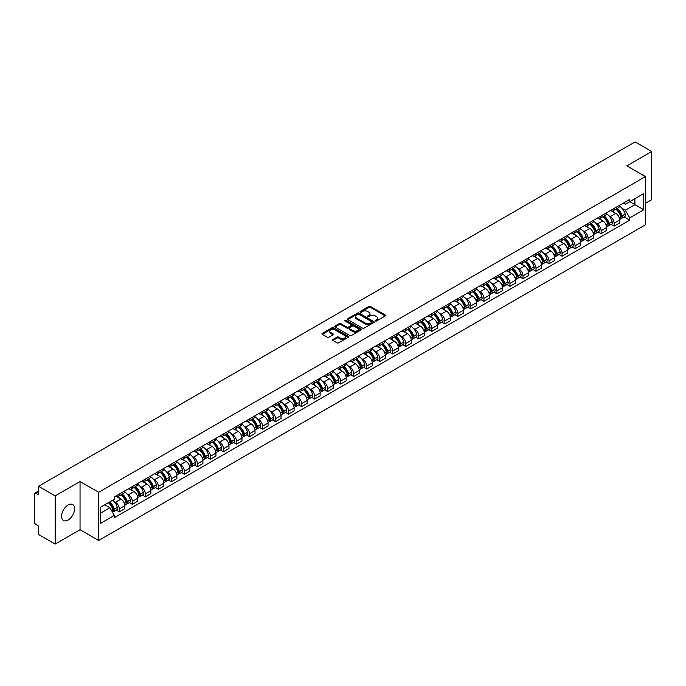 <?xml version="1.0" encoding="UTF-8"?>
<svg xmlns="http://www.w3.org/2000/svg" width="686" height="686" viewBox="0 0 686 686"><rect width="100%" height="100%" fill="white"/><g stroke="black" fill="none" stroke-linecap="round" stroke-linejoin="round"><path stroke-width="1.03" d="M375.413 320.962A0.815 0.472 0 0 0 376.563 320.962L385.266 315.937A1.158 0.669 0 0 0 385.609 315.466A1.158 0.669 0 0 0 385.266 314.994L370.517 306.479A1.158 0.669 0 0 0 368.879 306.479L360.176 311.504A0.815 0.472 0 0 0 361.316 312.164L362.448 311.513A3.704 2.144 0 0 1 367.687 311.513L368.922 312.224A3.704 2.144 0 0 1 370.003 313.742A3.704 2.144 0 0 1 368.922 315.251L367.79 315.903A0.815 0.472 0 0 0 368.939 316.563L370.063 315.912A3.704 2.144 0 0 1 375.311 315.912L376.537 316.623A3.704 2.144 0 0 1 377.626 318.141A3.704 2.144 0 0 1 376.537 319.65L375.413 320.302A0.815 0.472 0 0 0 375.413 320.962L375.413 320.302M68.111 520.048A9.21 5.317 120 0 0 74.122 511.928A9.21 5.317 120 0 0 72.716 504.553A9.21 5.317 120 0 0 68.111 505.007A9.21 5.317 120 0 0 62.092 513.119A9.21 5.317 120 0 0 63.506 520.503A9.21 5.317 120 0 0 68.111 520.048M644.343 175.976A9.21 5.317 120 0 0 643.365 175.093A9.21 5.317 120 0 0 642.105 174.681M332.907 339.493A1.158 0.669 0 0 0 332.564 339.973A1.158 0.669 0 0 0 332.907 340.445L337.049 342.829A1.158 0.669 0 0 0 338.687 342.829L348.351 337.246A1.158 0.669 0 0 0 348.694 336.775A1.158 0.669 0 0 0 348.351 336.303L333.602 327.788A1.158 0.669 0 0 0 331.964 327.788L322.3 333.37A1.158 0.669 0 0 0 321.957 333.842A1.158 0.669 0 0 0 322.3 334.314L327.291 337.203A1.158 0.669 0 0 0 328.937 337.203L333.07 334.811A1.158 0.669 0 0 0 333.413 334.339A1.158 0.669 0 0 0 333.07 333.868L330.592 332.436A3.096 1.792 0 0 1 329.683 331.166A3.096 1.792 0 0 1 331.595 329.52A3.096 1.792 0 0 1 334.974 329.906L344.689 335.514A3.096 1.792 0 0 1 345.59 336.775A3.096 1.792 0 0 1 343.677 338.43A3.096 1.792 0 0 1 340.299 338.044L338.687 337.109A1.158 0.669 0 0 0 337.049 337.109L332.907 339.493L332.907 340.445M98.664 492.282L80.048 481.538L55.172 495.901L38.553 486.305L635.09 141.908L651.7 151.495L626.824 165.858L645.44 176.602L98.664 492.282L98.664 540.482L645.44 224.802L645.44 176.602M362.525 328.122A1.158 0.669 0 0 0 364.163 328.122L373.836 322.54A1.158 0.669 0 0 0 374.179 322.068A1.158 0.669 0 0 0 373.836 321.588L359.087 313.073A1.158 0.669 0 0 0 357.449 313.073L347.776 318.656A1.158 0.669 0 0 0 347.442 319.127A1.158 0.669 0 0 0 347.776 319.607L362.525 328.122M345.272 321.142A0.815 0.472 0 0 1 346.096 321.254L346.096 320.293L361.093 328.946A1.158 0.669 0 0 1 361.436 329.417A1.158 0.669 0 0 1 361.093 329.897L351.429 335.48A1.158 0.669 0 0 1 349.783 335.48L335.034 326.956L335.034 326.013A1.158 0.669 0 0 0 334.699 326.485A1.158 0.669 0 0 0 335.034 326.956M335.034 326.013L339.176 323.629A1.158 0.669 0 0 1 340.813 323.629L346.799 327.076A1.158 0.669 0 0 0 348.437 327.076L351.181 325.49A1.158 0.669 0 0 0 351.515 325.018A1.158 0.669 0 0 0 351.181 324.547L344.955 320.954A0.815 0.472 0 0 1 346.096 320.293M55.172 495.901L55.172 544.092L38.553 534.505L38.553 525.973L35.972 524.481A2.358 1.363 -120 0 1 34.3 521.592L34.3 494.306A2.358 1.363 -120 0 1 34.789 493.225L38.553 491.056M645.44 203.305L651.7 199.695L651.7 151.495M55.172 544.092L80.048 529.729L98.664 540.482M38.553 486.305L38.553 494.838L35.972 493.345A2.358 1.363 -120 0 0 34.789 493.225M614.133 208.415A5.428 3.138 60 0 1 613.01 210.851L618.523 207.669A5.428 3.138 -120 0 0 619.647 205.234M608.902 215.756L610.291 216.562A5.428 3.138 60 0 1 614.133 223.207L619.647 220.026A5.428 3.138 -120 0 0 615.805 213.38L611.861 211.099M619.647 220.026L619.647 222.967L614.133 226.148L611.149 224.425M613.01 210.851A5.428 3.138 60 0 1 610.334 210.611M614.133 223.207L614.133 226.148M601.116 215.936A5.428 3.138 60 0 1 599.984 218.371L605.498 215.19A5.428 3.138 -120 0 0 606.621 212.754M598.123 231.945L601.116 233.669L606.621 230.487L606.621 227.546A5.428 3.138 -120 0 0 602.78 220.901L598.835 218.62M599.984 218.371A5.428 3.138 60 0 1 597.317 218.122M595.885 223.276L597.274 224.082A5.428 3.138 60 0 1 601.116 230.728L601.116 233.669M588.091 223.447A5.428 3.138 60 0 1 586.967 225.891L592.472 222.71A5.428 3.138 -120 0 0 593.596 220.275M585.107 239.465L588.091 241.189L593.596 238.008L593.596 235.066A5.428 3.138 -120 0 0 589.763 228.412L585.818 226.14M586.967 225.891A5.428 3.138 60 0 1 584.292 225.643M582.86 230.796L584.249 231.594A5.428 3.138 60 0 1 588.091 238.248L588.091 241.189M575.065 230.968A5.428 3.138 60 0 1 573.942 233.411L579.456 230.23A5.428 3.138 -120 0 0 580.579 227.786M572.081 246.977L575.065 248.709L580.579 245.528L580.579 242.587A5.428 3.138 -120 0 0 576.737 235.933L572.793 233.66M573.942 233.411A5.428 3.138 60 0 1 571.267 233.163M569.834 238.316L571.224 239.114A5.428 3.138 60 0 1 575.065 245.768L575.065 248.709M562.048 238.488A5.428 3.138 60 0 1 560.916 240.923L566.43 237.742A5.428 3.138 -120 0 0 567.554 235.307M559.056 254.497L562.048 256.221L567.554 253.04L567.554 250.107A5.428 3.138 -120 0 0 563.712 243.453L559.767 241.172M560.916 240.923A5.428 3.138 60 0 1 558.25 240.683M556.818 245.828L558.207 246.634A5.428 3.138 60 0 1 562.048 253.288L562.048 256.221M549.023 246.008A5.428 3.138 60 0 1 547.9 248.443L553.405 245.262A5.428 3.138 -120 0 0 554.528 242.827M546.039 262.018L549.023 263.741L554.528 260.56L554.528 257.619A5.428 3.138 -120 0 0 550.695 250.973L546.751 248.692M547.9 248.443A5.428 3.138 60 0 1 545.224 248.203M543.792 253.348L545.181 254.154A5.428 3.138 60 0 1 549.023 260.8L549.023 263.741M535.998 253.528A5.428 3.138 60 0 1 534.874 255.964L540.388 252.782A5.428 3.138 -120 0 0 541.511 250.347M533.013 269.538L535.998 271.262L541.511 268.08L541.511 265.139A5.428 3.138 -120 0 0 537.67 258.493L533.725 256.212M534.874 255.964A5.428 3.138 60 0 1 532.199 255.715M530.767 260.869L532.156 261.675A5.428 3.138 60 0 1 535.998 268.32L535.998 271.262M522.981 261.04A5.428 3.138 60 0 1 521.849 263.484L527.363 260.303A5.428 3.138 -120 0 0 528.486 257.859M519.988 277.058L522.981 278.782L528.486 275.601L528.486 272.659A5.428 3.138 -120 0 0 524.644 266.005L520.7 263.733M521.849 263.484A5.428 3.138 60 0 1 519.182 263.235M517.75 268.389L519.139 269.186A5.428 3.138 60 0 1 522.981 275.841L522.981 278.782M509.955 268.56A5.428 3.138 60 0 1 508.832 271.004L514.337 267.823A5.428 3.138 -120 0 0 515.46 265.379M506.971 284.57L509.955 286.302L515.46 283.121L515.46 280.18A5.428 3.138 -120 0 0 511.627 273.525L507.683 271.253M508.832 271.004A5.428 3.138 60 0 1 506.157 270.756M504.725 275.909L506.114 276.707A5.428 3.138 60 0 1 509.955 283.361L509.955 286.302M496.93 276.081A5.428 3.138 60 0 1 495.807 278.516L501.32 275.335A5.428 3.138 -120 0 0 502.444 272.899M493.946 292.09L496.93 293.814L502.444 290.632L502.444 287.7A5.428 3.138 -120 0 0 498.602 281.046L494.657 278.765M495.807 278.516A5.428 3.138 60 0 1 493.131 278.276M491.708 283.421L493.097 284.227A5.428 3.138 60 0 1 496.93 290.881L496.93 293.814M483.913 283.601A5.428 3.138 60 0 1 482.79 286.036L488.295 282.855A5.428 3.138 -120 0 0 489.418 280.42M480.92 299.611L483.913 301.334L489.418 298.153L489.418 295.212A5.428 3.138 -120 0 0 485.577 288.566L481.632 286.285M482.79 286.036A5.428 3.138 60 0 1 480.114 285.796M478.682 290.941L480.071 291.747A5.428 3.138 60 0 1 483.913 298.393L483.913 301.334M470.888 291.121A5.428 3.138 60 0 1 469.764 293.557L475.269 290.375A5.428 3.138 -120 0 0 476.393 287.94M467.903 307.131L470.888 308.854L476.401 305.673L476.401 302.732A5.428 3.138 -120 0 0 472.56 296.086L468.615 293.805M469.764 293.557A5.428 3.138 60 0 1 467.089 293.308M465.657 298.461L467.046 299.259A5.428 3.138 60 0 1 470.888 305.913L470.888 308.854M457.862 298.633A5.428 3.138 60 0 1 456.739 301.077L462.253 297.895A5.428 3.138 -120 0 0 463.376 295.452M454.878 314.651L457.862 316.375L463.376 313.193L463.376 310.252A5.428 3.138 -120 0 0 459.534 303.598L455.59 301.325M456.739 301.077A5.428 3.138 60 0 1 454.063 300.828M452.64 305.982L454.029 306.779A5.428 3.138 60 0 1 457.862 313.433L457.862 316.375M444.845 306.153A5.428 3.138 60 0 1 443.722 308.589L449.227 305.407A5.428 3.138 -120 0 0 450.35 302.972M441.853 322.163L444.845 323.895L450.35 320.714L450.35 317.772A5.428 3.138 -120 0 0 446.509 311.118L442.573 308.846M443.722 308.589A5.428 3.138 60 0 1 441.047 308.348M439.615 313.493L441.004 314.299A5.428 3.138 60 0 1 444.845 320.954L444.845 323.895M431.82 313.674A5.428 3.138 60 0 1 430.697 316.109L436.202 312.927A5.428 3.138 -120 0 0 437.334 310.492M428.836 329.683L431.82 331.407L437.334 328.225L437.334 325.284A5.428 3.138 -120 0 0 433.492 318.638L429.547 316.357M430.697 316.109A5.428 3.138 60 0 1 428.021 315.869M426.589 321.014L427.978 321.82A5.428 3.138 60 0 1 431.82 328.465L431.82 331.407M418.794 321.194A5.428 3.138 60 0 1 417.671 323.629L423.185 320.448A5.428 3.138 -120 0 0 424.308 318.012M415.81 337.203L418.794 338.927L424.308 335.746L424.308 332.804A5.428 3.138 -120 0 0 420.467 326.159L416.522 323.878M417.671 323.629A5.428 3.138 60 0 1 414.996 323.38M413.572 328.534L414.961 329.34A5.428 3.138 60 0 1 418.794 335.986L418.794 338.927M405.778 328.714A5.428 3.138 60 0 1 404.654 331.149L410.159 327.968A5.428 3.138 -120 0 0 411.283 325.533M402.785 344.724L405.778 346.447L411.283 343.266L411.283 340.325A5.428 3.138 -120 0 0 407.441 333.67L403.505 331.398M404.654 331.149A5.428 3.138 60 0 1 401.979 330.901M400.547 336.054L401.936 336.852A5.428 3.138 60 0 1 405.778 343.506L405.778 346.447M392.752 336.226A5.428 3.138 60 0 1 391.629 338.67L397.134 335.488A5.428 3.138 -120 0 0 398.266 333.044M389.768 352.244L392.752 353.967L398.266 350.786L398.266 347.845A5.428 3.138 -120 0 0 394.424 341.191L390.48 338.918M391.629 338.67A5.428 3.138 60 0 1 388.953 338.421M387.521 343.575L388.911 344.372A5.428 3.138 60 0 1 392.752 351.026L392.752 353.967M379.727 343.746A5.428 3.138 60 0 1 378.603 346.181L384.117 343A5.428 3.138 -120 0 0 385.24 340.565M376.743 359.756L379.727 361.479L385.24 358.306L385.24 355.365A5.428 3.138 -120 0 0 381.399 348.711L377.454 346.439M378.603 346.181A5.428 3.138 60 0 1 375.928 345.941M374.505 351.086L375.894 351.892A5.428 3.138 60 0 1 379.727 358.546L379.727 361.479M366.71 351.266A5.428 3.138 60 0 1 365.587 353.702L371.092 350.52A5.428 3.138 -120 0 0 372.215 348.085M363.717 367.276L366.71 368.999L372.215 365.818L372.215 362.877A5.428 3.138 -120 0 0 368.373 356.231L364.438 353.95M365.587 353.702A5.428 3.138 60 0 1 362.911 353.462M361.479 358.606L362.868 359.413A5.428 3.138 60 0 1 366.71 366.058L366.71 368.999M353.684 358.787A5.428 3.138 60 0 1 352.561 361.222L358.066 358.041A5.428 3.138 -120 0 0 359.198 355.605M350.7 374.796L353.684 376.52L359.198 373.338L359.198 370.397A5.428 3.138 -120 0 0 355.357 363.752L351.412 361.471M352.561 361.222A5.428 3.138 60 0 1 349.886 360.973M348.454 366.127L349.843 366.933A5.428 3.138 60 0 1 353.684 373.578L353.684 376.52M340.659 366.298A5.428 3.138 60 0 1 339.536 368.742L345.049 365.561A5.428 3.138 -120 0 0 346.173 363.126M337.675 382.316L340.659 384.04L346.173 380.859L346.173 377.917A5.428 3.138 -120 0 0 342.331 371.263L338.387 368.991M339.536 368.742A5.428 3.138 60 0 1 336.86 368.493M335.437 373.647L336.826 374.445A5.428 3.138 60 0 1 340.659 381.099L340.659 384.04M327.642 373.819A5.428 3.138 60 0 1 326.519 376.262L332.024 373.081A5.428 3.138 -120 0 0 333.147 370.637M324.65 389.828L327.642 391.56L333.147 388.379L333.147 385.438A5.428 3.138 -120 0 0 329.306 378.783L325.37 376.511M326.519 376.262A5.428 3.138 60 0 1 323.843 376.014M322.411 381.167L323.801 381.965A5.428 3.138 60 0 1 327.642 388.619L327.642 391.56M314.617 381.339A5.428 3.138 60 0 1 313.493 383.774L318.999 380.593A5.428 3.138 -120 0 0 320.13 378.158M311.633 397.348L314.617 399.072L320.13 395.891L320.13 392.958A5.428 3.138 -120 0 0 316.289 386.304L312.344 384.023M313.493 383.774A5.428 3.138 60 0 1 310.818 383.534M309.386 388.679L310.775 389.485A5.428 3.138 60 0 1 314.617 396.139L314.617 399.072M301.591 388.859A5.428 3.138 60 0 1 300.468 391.294L305.982 388.113A5.428 3.138 -120 0 0 307.105 385.678M298.607 404.869L301.591 406.592L307.105 403.411L307.105 400.47A5.428 3.138 -120 0 0 303.263 393.824L299.319 391.543M300.468 391.294A5.428 3.138 60 0 1 297.801 391.054M296.369 396.199L297.758 397.005A5.428 3.138 60 0 1 301.591 403.651L301.591 406.592M288.574 396.379A5.428 3.138 60 0 1 287.451 398.815L292.956 395.633A5.428 3.138 -120 0 0 294.08 393.198M285.582 412.389L288.574 414.112L294.08 410.931L294.08 407.99A5.428 3.138 -120 0 0 290.238 401.344L286.302 399.063M287.451 398.815A5.428 3.138 60 0 1 284.776 398.566M283.344 403.72L284.733 404.526A5.428 3.138 60 0 1 288.574 411.171L288.574 414.112M275.549 403.891A5.428 3.138 60 0 1 274.426 406.335L279.931 403.154A5.428 3.138 -120 0 0 281.063 400.71M272.565 419.909L275.549 421.633L281.063 418.451L281.063 415.51A5.428 3.138 -120 0 0 277.221 408.856L273.277 406.584M274.426 406.335A5.428 3.138 60 0 1 271.75 406.086M270.318 411.24L271.707 412.037A5.428 3.138 60 0 1 275.549 418.692L275.549 421.633M262.524 411.411A5.428 3.138 60 0 1 261.4 413.855L266.914 410.674A5.428 3.138 -120 0 0 268.037 408.23M259.54 427.421L262.524 429.153L268.037 425.972L268.037 423.03A5.428 3.138 -120 0 0 264.196 416.376L260.251 414.104M261.4 413.855A5.428 3.138 60 0 1 258.733 413.607M257.301 418.76L258.691 419.558A5.428 3.138 60 0 1 262.524 426.212L262.524 429.153M249.507 418.932A5.428 3.138 60 0 1 248.383 421.367L253.889 418.186A5.428 3.138 -120 0 0 255.012 415.75M246.514 434.941L249.507 436.665L255.012 433.483L255.012 430.551A5.428 3.138 -120 0 0 251.179 423.897L247.234 421.616M248.383 421.367A5.428 3.138 60 0 1 245.708 421.127M244.276 426.272L245.665 427.078A5.428 3.138 60 0 1 249.507 433.732L249.507 436.665M236.481 426.452A5.428 3.138 60 0 1 235.358 428.887L240.863 425.706A5.428 3.138 -120 0 0 241.995 423.271M233.497 442.461L236.481 444.185L241.995 441.004L241.995 438.062A5.428 3.138 -120 0 0 238.153 431.417L234.209 429.136M235.358 428.887A5.428 3.138 60 0 1 232.683 428.647M231.251 433.792L232.64 434.598A5.428 3.138 60 0 1 236.481 441.244L236.481 444.185M223.456 433.972A5.428 3.138 60 0 1 222.333 436.407L227.846 433.226A5.428 3.138 -120 0 0 228.97 430.791M220.472 449.982L223.456 451.705L228.97 448.524L228.97 445.583A5.428 3.138 -120 0 0 225.128 438.937L221.184 436.656M222.333 436.407A5.428 3.138 60 0 1 219.666 436.159M218.234 441.312L219.623 442.11A5.428 3.138 60 0 1 223.456 448.764L223.456 451.705M210.439 441.484A5.428 3.138 60 0 1 209.316 443.928L214.821 440.746A5.428 3.138 -120 0 0 215.944 438.303M207.446 457.502L210.439 459.226L215.944 456.044L215.944 453.103A5.428 3.138 -120 0 0 212.111 446.449L208.167 444.176M209.316 443.928A5.428 3.138 60 0 1 206.64 443.679M205.208 448.833L206.597 449.63A5.428 3.138 60 0 1 210.439 456.284L210.439 459.226M197.414 449.004A5.428 3.138 60 0 1 196.29 451.439L201.804 448.267A5.428 3.138 -120 0 0 202.927 445.823M194.43 465.014L197.414 466.746L202.927 463.565L202.927 460.623A5.428 3.138 -120 0 0 199.086 453.969L195.141 451.697M196.29 451.439A5.428 3.138 60 0 1 193.615 451.199M192.183 456.353L193.572 457.15A5.428 3.138 60 0 1 197.414 463.805L197.414 466.746M184.388 456.524A5.428 3.138 60 0 1 183.265 458.96L188.779 455.778A5.428 3.138 -120 0 0 189.902 453.343M181.404 472.534L184.397 474.258L189.902 471.076L189.902 468.144A5.428 3.138 -120 0 0 186.06 461.489L182.116 459.208M183.265 458.96A5.428 3.138 60 0 1 180.598 458.72M179.166 463.865L180.555 464.671A5.428 3.138 60 0 1 184.397 471.316L184.397 474.258M171.371 464.045A5.428 3.138 60 0 1 170.248 466.48L175.753 463.299A5.428 3.138 -120 0 0 176.877 460.863M168.379 480.054L171.371 481.778L176.877 478.596L176.877 475.655A5.428 3.138 -120 0 0 173.044 469.01L169.099 466.729M170.248 466.48A5.428 3.138 60 0 1 167.573 466.231M166.141 471.385L167.53 472.191A5.428 3.138 60 0 1 171.371 478.837L171.371 481.778M158.346 471.565A5.428 3.138 60 0 1 157.223 474L162.736 470.819A5.428 3.138 -120 0 0 163.86 468.384M155.362 487.575L158.346 489.298L163.86 486.117L163.86 483.176A5.428 3.138 -120 0 0 160.018 476.521L156.074 474.249M157.223 474A5.428 3.138 60 0 1 154.547 473.752M153.115 478.905L154.504 479.703A5.428 3.138 60 0 1 158.346 486.357L158.346 489.298M145.329 479.077A5.428 3.138 60 0 1 144.197 481.521L149.711 478.339A5.428 3.138 -120 0 0 150.834 475.895M142.336 495.095L145.329 496.818L150.834 493.637L150.834 490.696A5.428 3.138 -120 0 0 146.993 484.042L143.048 481.769M144.197 481.521A5.428 3.138 60 0 1 141.53 481.272M140.098 486.425L141.488 487.223A5.428 3.138 60 0 1 145.329 493.877L145.329 496.818M132.304 486.597A5.428 3.138 60 0 1 131.18 489.032L136.686 485.851A5.428 3.138 -120 0 0 137.809 483.416M129.311 502.606L132.304 504.33L137.809 501.157L137.809 498.216A5.428 3.138 -120 0 0 133.976 491.562L130.031 489.29M131.18 489.032A5.428 3.138 60 0 1 128.505 488.792M127.073 493.937L128.462 494.743A5.428 3.138 60 0 1 132.304 501.397L132.304 504.33M119.278 494.117A5.428 3.138 60 0 1 118.155 496.553L123.669 493.371A5.428 3.138 -120 0 0 124.792 490.936M116.294 510.127L119.278 511.85L124.792 508.669L124.792 505.728A5.428 3.138 -120 0 0 120.95 499.082L117.006 496.801M118.155 496.553A5.428 3.138 60 0 1 115.48 496.312M114.047 501.457L115.437 502.263A5.428 3.138 60 0 1 119.278 508.909L119.278 511.85M623.36 203.09L625.323 204.222L643.768 193.572L634.919 198.683L634.919 204.66L625.323 210.199L621.928 208.235M100.328 513.3L109.931 507.76L114.356 515.418L100.328 523.512L100.328 507.323L114.356 499.228L114.356 496.956L629.748 199.403L629.748 201.667L643.768 209.762L629.748 217.865L625.323 210.199M643.768 193.572L643.768 209.762M114.356 515.418L114.356 517.681L629.748 220.129L629.748 217.865M80.048 481.538L80.048 529.729M109.931 507.76L104.752 504.767M624.166 216.905L629.748 220.129M375.739 321.082L376.537 320.619A3.704 2.144 0 0 0 377.626 319.101L377.626 318.141M370.003 313.742L370.003 314.702A3.704 2.144 0 0 1 368.922 316.212L368.116 316.683M385.249 315.946L370.517 307.439A1.158 0.669 0 0 0 368.879 307.439L360.493 312.276M373.836 321.588L373.836 322.54L359.087 314.042A1.158 0.669 0 0 0 357.449 314.042L347.793 319.616M371.786 322.394A0.815 0.472 0 0 0 371.786 321.734L358.838 314.257A0.815 0.472 0 0 0 357.698 314.257L356.506 314.943A3.704 2.144 0 0 0 355.417 316.46A3.704 2.144 0 0 0 356.506 317.97L365.355 323.08A3.704 2.144 0 0 0 370.603 323.08L371.786 322.394L371.786 323.363A0.815 0.472 0 0 0 372.026 323.029L372.026 322.068M355.417 316.46L355.417 317.421A3.704 2.144 0 0 0 356.506 318.939L356.506 317.97M371.786 323.363L370.603 324.049A3.704 2.144 0 0 1 365.355 324.049L356.506 318.939M335.051 326.973L339.176 324.589L339.176 323.629M351.515 325.018L351.515 325.987A1.158 0.669 0 0 1 351.181 326.459L348.437 328.045A1.158 0.669 0 0 1 346.799 328.045L340.813 324.589A1.158 0.669 0 0 0 339.176 324.589M346.096 321.254L361.076 329.906M352.998 330.661A3.096 1.792 0 0 0 356.377 331.046A3.096 1.792 0 0 0 358.298 329.4A3.096 1.792 0 0 0 357.389 328.131L353.967 326.159A1.158 0.669 0 0 0 352.33 326.159L349.586 327.745A1.158 0.669 0 0 0 349.243 328.217A1.158 0.669 0 0 0 349.586 328.688L352.998 330.661L352.998 331.63A3.096 1.792 0 0 0 356.377 332.015A3.096 1.792 0 0 0 358.298 330.36L358.298 329.4M349.243 328.217L349.243 329.177A1.158 0.669 0 0 0 349.586 329.649L349.586 328.688M352.998 331.63L349.586 329.649M345.59 336.775L345.59 337.744A3.096 1.792 0 0 1 343.677 339.39A3.096 1.792 0 0 1 340.299 339.004L338.687 338.069A1.158 0.669 0 0 0 337.049 338.069L332.924 340.453M329.683 331.166L329.683 332.135A3.096 1.792 0 0 0 330.592 333.396L330.592 332.436M333.07 333.868L333.07 334.811L330.592 333.396M348.334 337.255L333.602 328.748A1.158 0.669 0 0 0 331.964 328.748L322.309 334.322M616.182 209.016A7.435 4.296 60 0 1 616.225 209.041A7.435 4.296 60 0 1 621.113 215.713L621.156 215.867A1.449 0.832 60 0 1 620.933 217.008A1.449 0.832 60 0 1 620.899 217.025M615.857 209.204A8.969 5.179 60 0 1 620.787 216.613L620.83 216.767A2.984 1.724 60 0 1 620.367 219.108L619.621 219.537M620.873 218.448A2.984 1.724 -120 0 0 621.696 218.337A2.984 1.724 -120 0 0 622.168 215.996L622.125 215.841A8.969 5.179 -120 0 0 617.194 208.433M619.535 206.186A8.969 5.179 60 0 1 625.169 214.083L625.22 214.238A2.984 1.724 60 0 1 624.749 216.579L621.696 218.337M612.795 210.954A8.969 5.179 60 0 1 614.673 212.729M619.038 212.737L620.178 213.397M603.165 216.536A7.435 4.296 60 0 1 603.2 216.562A7.435 4.296 60 0 1 608.096 223.233L608.139 223.387A1.449 0.832 60 0 1 607.907 224.519A1.449 0.832 60 0 1 607.873 224.536M602.84 216.725A8.969 5.179 60 0 1 607.77 224.125L607.813 224.279A2.984 1.724 60 0 1 607.342 226.62L606.596 227.049M607.847 225.968A2.984 1.724 -120 0 0 608.679 225.848A2.984 1.724 -120 0 0 609.151 223.516L609.099 223.362A8.969 5.179 -120 0 0 604.169 215.953M606.51 213.706A8.969 5.179 60 0 1 612.152 221.595L612.195 221.75A2.984 1.724 60 0 1 611.723 224.09L608.679 225.848M599.778 218.474A8.969 5.179 60 0 1 601.648 220.24M606.012 220.257L607.153 220.918M590.14 224.056A7.435 4.296 60 0 1 590.174 224.082A7.435 4.296 60 0 1 595.071 230.753L595.114 230.908A1.449 0.832 60 0 1 594.882 232.04A1.449 0.832 60 0 1 594.856 232.057M589.814 224.245A8.969 5.179 60 0 1 594.745 231.645L594.788 231.799A2.984 1.724 60 0 1 594.316 234.14L593.579 234.569M594.831 233.48A2.984 1.724 -120 0 0 595.654 233.369A2.984 1.724 -120 0 0 596.125 231.028L596.083 230.873A8.969 5.179 -120 0 0 591.152 223.473M593.484 221.226A8.969 5.179 60 0 1 599.127 229.115L599.17 229.27A2.984 1.724 60 0 1 598.698 231.611L595.654 233.369M586.753 225.994A8.969 5.179 60 0 1 588.631 227.761M592.987 227.778L594.136 228.438M577.115 231.576A7.435 4.296 60 0 1 577.158 231.594A7.435 4.296 60 0 1 582.045 238.274L582.088 238.428A1.449 0.832 60 0 1 581.865 239.56A1.449 0.832 60 0 1 581.831 239.577M576.789 231.765A8.969 5.179 60 0 1 581.719 239.165L581.762 239.32A2.984 1.724 60 0 1 581.299 241.661L580.553 242.089M581.805 241A2.984 1.724 -120 0 0 582.628 240.889A2.984 1.724 -120 0 0 583.1 238.548L583.057 238.394A8.969 5.179 -120 0 0 578.127 230.993M580.467 228.738A8.969 5.179 60 0 1 586.101 236.636L586.153 236.79A2.984 1.724 60 0 1 585.681 239.131L582.628 240.889M573.728 233.514A8.969 5.179 60 0 1 575.605 235.281M579.97 235.289L581.111 235.95M564.098 239.097A7.435 4.296 60 0 1 564.132 239.114A7.435 4.296 60 0 1 569.028 245.785L569.071 245.94A1.449 0.832 60 0 1 568.84 247.08A1.449 0.832 60 0 1 568.805 247.097M563.772 239.285A8.969 5.179 60 0 1 568.703 246.686L568.745 246.84A2.984 1.724 60 0 1 568.274 249.181L567.528 249.61M568.78 248.521A2.984 1.724 -120 0 0 569.612 248.409A2.984 1.724 -120 0 0 570.083 246.068L570.032 245.914A8.969 5.179 -120 0 0 565.101 238.514M567.442 236.258A8.969 5.179 60 0 1 573.084 244.156L573.127 244.31A2.984 1.724 60 0 1 572.656 246.651L569.612 248.409M560.711 241.035A8.969 5.179 60 0 1 562.58 242.801M566.945 242.81L568.085 243.47M551.072 246.608A7.435 4.296 60 0 1 551.107 246.634A7.435 4.296 60 0 1 556.003 253.305L556.046 253.46A1.449 0.832 60 0 1 555.823 254.6A1.449 0.832 60 0 1 555.789 254.617M550.747 246.797A8.969 5.179 60 0 1 555.677 254.206L555.72 254.36A2.984 1.724 60 0 1 555.248 256.701L554.511 257.121M555.763 256.041A2.984 1.724 -120 0 0 556.586 255.929A2.984 1.724 -120 0 0 557.058 253.588L557.015 253.434A8.969 5.179 -120 0 0 552.084 246.025M554.417 243.779A8.969 5.179 60 0 1 560.059 251.676L560.102 251.831A2.984 1.724 60 0 1 559.63 254.163L556.586 255.929M547.685 248.546A8.969 5.179 60 0 1 549.563 250.321M553.919 250.33L555.068 250.99M538.047 254.129A7.435 4.296 60 0 1 538.09 254.154A7.435 4.296 60 0 1 542.978 260.826L543.02 260.98A1.449 0.832 60 0 1 542.798 262.112A1.449 0.832 60 0 1 542.763 262.129M537.721 254.317A8.969 5.179 60 0 1 542.652 261.718L542.695 261.872A2.984 1.724 60 0 1 542.232 264.213L541.486 264.642M542.737 263.553A2.984 1.724 -120 0 0 543.561 263.441A2.984 1.724 -120 0 0 544.032 261.1L543.989 260.946A8.969 5.179 -120 0 0 539.059 253.546M541.4 251.299A8.969 5.179 60 0 1 547.034 259.188L547.085 259.342A2.984 1.724 60 0 1 546.613 261.683L543.561 263.441M534.66 256.067A8.969 5.179 60 0 1 536.538 257.833M540.902 257.85L542.043 258.511M525.03 261.649A7.435 4.296 60 0 1 525.064 261.675A7.435 4.296 60 0 1 529.961 268.346L530.004 268.5A1.449 0.832 60 0 1 529.772 269.632A1.449 0.832 60 0 1 529.738 269.649M524.704 261.838A8.969 5.179 60 0 1 529.635 269.238L529.678 269.392A2.984 1.724 60 0 1 529.206 271.733L528.46 272.162M529.712 271.073A2.984 1.724 -120 0 0 530.544 270.961A2.984 1.724 -120 0 0 531.015 268.62L530.964 268.466A8.969 5.179 -120 0 0 526.033 261.066M528.374 258.819A8.969 5.179 60 0 1 534.017 266.708L534.06 266.863A2.984 1.724 60 0 1 533.588 269.204L530.544 270.961M521.643 263.587A8.969 5.179 60 0 1 523.512 265.353M527.877 265.371L529.017 266.031M512.005 269.169A7.435 4.296 60 0 1 512.039 269.186A7.435 4.296 60 0 1 516.935 275.866L516.978 276.021A1.449 0.832 60 0 1 516.755 277.153A1.449 0.832 60 0 1 516.721 277.17M511.679 269.358A8.969 5.179 60 0 1 516.609 276.758L516.652 276.912A2.984 1.724 60 0 1 516.181 279.253L515.443 279.682M516.695 278.593A2.984 1.724 -120 0 0 517.518 278.482A2.984 1.724 -120 0 0 517.99 276.141L517.947 275.986A8.969 5.179 -120 0 0 513.017 268.586M515.349 266.331A8.969 5.179 60 0 1 520.991 274.228L521.034 274.383A2.984 1.724 60 0 1 520.563 276.724L517.518 278.482M508.618 271.107A8.969 5.179 60 0 1 510.495 272.874M514.852 272.882L516.001 273.543M498.979 276.69A7.435 4.296 60 0 1 499.022 276.707A7.435 4.296 60 0 1 503.91 283.378L503.961 283.532A1.449 0.832 60 0 1 503.73 284.673A1.449 0.832 60 0 1 503.695 284.69M498.653 276.87A8.969 5.179 60 0 1 503.584 284.278L503.635 284.433A2.984 1.724 60 0 1 503.164 286.774L502.418 287.202M503.67 286.113A2.984 1.724 -120 0 0 504.493 286.002A2.984 1.724 -120 0 0 504.965 283.661L504.922 283.507A8.969 5.179 -120 0 0 499.991 276.106M502.332 273.851A8.969 5.179 60 0 1 507.966 281.749L508.017 281.903A2.984 1.724 60 0 1 507.546 284.244L504.493 286.002M495.601 278.619A8.969 5.179 60 0 1 497.47 280.394M501.835 280.403L502.975 281.063M485.962 284.201A7.435 4.296 60 0 1 485.997 284.227A7.435 4.296 60 0 1 490.893 290.898L490.936 291.053A1.449 0.832 60 0 1 490.704 292.193A1.449 0.832 60 0 1 490.67 292.21M485.637 284.39A8.969 5.179 60 0 1 490.567 291.799L490.61 291.953A2.984 1.724 60 0 1 490.138 294.294L489.401 294.714M490.644 293.634A2.984 1.724 -120 0 0 491.476 293.522A2.984 1.724 -120 0 0 491.948 291.181L491.896 291.027A8.969 5.179 -120 0 0 486.966 283.618M489.307 281.371A8.969 5.179 60 0 1 494.949 289.269L494.992 289.415A2.984 1.724 60 0 1 494.52 291.756L491.476 293.522M482.575 286.139A8.969 5.179 60 0 1 484.445 287.914M488.809 287.923L489.95 288.583M472.937 291.721A7.435 4.296 60 0 1 472.971 291.747A7.435 4.296 60 0 1 477.868 298.419L477.91 298.573A1.449 0.832 60 0 1 477.688 299.705A1.449 0.832 60 0 1 477.653 299.722M472.611 291.91A8.969 5.179 60 0 1 477.542 299.31L477.585 299.465A2.984 1.724 60 0 1 477.113 301.806L476.376 302.234M477.627 301.145A2.984 1.724 -120 0 0 478.451 301.034A2.984 1.724 -120 0 0 478.922 298.693L478.879 298.539A8.969 5.179 -120 0 0 473.949 291.138M476.281 288.892A8.969 5.179 60 0 1 481.924 296.781L481.966 296.935A2.984 1.724 60 0 1 481.495 299.276L478.451 301.034M469.55 293.659A8.969 5.179 60 0 1 471.428 295.426M475.784 295.443L476.933 296.103M459.912 299.242A7.435 4.296 60 0 1 459.954 299.259A7.435 4.296 60 0 1 464.842 305.939L464.894 306.093A1.449 0.832 60 0 1 464.662 307.225A1.449 0.832 60 0 1 464.628 307.242M459.586 299.43A8.969 5.179 60 0 1 464.516 306.831L464.568 306.985A2.984 1.724 60 0 1 464.096 309.326L463.35 309.755M464.602 308.666A2.984 1.724 -120 0 0 465.425 308.554A2.984 1.724 -120 0 0 465.897 306.213L465.854 306.059A8.969 5.179 -120 0 0 460.923 298.659M463.264 296.412A8.969 5.179 60 0 1 468.907 304.301L468.95 304.455A2.984 1.724 60 0 1 468.478 306.796L465.425 308.554M456.533 301.18A8.969 5.179 60 0 1 458.402 302.946M462.767 302.963L463.908 303.624M446.895 306.762A7.435 4.296 60 0 1 446.929 306.779A7.435 4.296 60 0 1 451.825 313.459L451.868 313.613A1.449 0.832 60 0 1 451.637 314.745A1.449 0.832 60 0 1 451.602 314.763M446.569 306.951A8.969 5.179 60 0 1 451.499 314.351L451.542 314.505A2.984 1.724 60 0 1 451.071 316.846L450.333 317.275M451.577 316.186A2.984 1.724 -120 0 0 452.408 316.075A2.984 1.724 -120 0 0 452.88 313.734L452.837 313.579A8.969 5.179 -120 0 0 447.907 306.179M450.239 303.924A8.969 5.179 60 0 1 455.881 311.821L455.924 311.976A2.984 1.724 60 0 1 455.453 314.317L452.408 316.075M443.508 308.7A8.969 5.179 60 0 1 445.377 310.466M449.742 310.475L450.891 311.135M433.869 314.282A7.435 4.296 60 0 1 433.904 314.299A7.435 4.296 60 0 1 438.8 320.971L438.843 321.125A1.449 0.832 60 0 1 438.62 322.266A1.449 0.832 60 0 1 438.586 322.283M433.543 314.462A8.969 5.179 60 0 1 438.474 321.871L438.517 322.026A2.984 1.724 60 0 1 438.045 324.367L437.308 324.795M438.56 323.706A2.984 1.724 -120 0 0 439.383 323.595A2.984 1.724 -120 0 0 439.855 321.254L439.812 321.099A8.969 5.179 -120 0 0 434.881 313.699M437.214 311.444A8.969 5.179 60 0 1 442.856 319.342L442.899 319.496A2.984 1.724 60 0 1 442.427 321.837L439.383 323.595M430.482 316.212A8.969 5.179 60 0 1 432.36 317.987M436.716 317.995L437.865 318.656M420.844 321.794A7.435 4.296 60 0 1 420.887 321.82A7.435 4.296 60 0 1 425.774 328.491L425.826 328.645A1.449 0.832 60 0 1 425.594 329.786A1.449 0.832 60 0 1 425.56 329.803M420.518 321.983A8.969 5.179 60 0 1 425.449 329.391L425.5 329.546A2.984 1.724 60 0 1 425.028 331.878L424.282 332.307M425.534 331.227A2.984 1.724 -120 0 0 426.358 331.115A2.984 1.724 -120 0 0 426.829 328.774L426.786 328.62A8.969 5.179 -120 0 0 421.856 321.211M424.197 318.964A8.969 5.179 60 0 1 429.839 326.853L429.882 327.008A2.984 1.724 60 0 1 429.41 329.349L426.358 331.115M417.465 323.732A8.969 5.179 60 0 1 419.335 325.498M423.699 325.516L424.84 326.176M407.827 329.314A7.435 4.296 60 0 1 407.861 329.34A7.435 4.296 60 0 1 412.758 336.011L412.8 336.166A1.449 0.832 60 0 1 412.569 337.298A1.449 0.832 60 0 1 412.535 337.315M407.501 329.503A8.969 5.179 60 0 1 412.432 336.903L412.475 337.058A2.984 1.724 60 0 1 412.003 339.399L411.266 339.827M412.509 338.738A2.984 1.724 -120 0 0 413.341 338.627A2.984 1.724 -120 0 0 413.812 336.286L413.769 336.131A8.969 5.179 -120 0 0 408.839 328.731M411.171 326.485A8.969 5.179 60 0 1 416.814 334.374L416.856 334.528A2.984 1.724 60 0 1 416.385 336.869L413.341 338.627M404.44 331.252A8.969 5.179 60 0 1 406.309 333.019M410.674 333.036L411.823 333.696M394.802 336.835A7.435 4.296 60 0 1 394.836 336.852A7.435 4.296 60 0 1 399.732 343.532L399.775 343.686A1.449 0.832 60 0 1 399.552 344.818A1.449 0.832 60 0 1 399.518 344.835M394.476 337.023A8.969 5.179 60 0 1 399.406 344.423L399.449 344.578A2.984 1.724 60 0 1 398.978 346.919L398.24 347.348M399.492 346.259A2.984 1.724 -120 0 0 400.315 346.147A2.984 1.724 -120 0 0 400.787 343.806L400.744 343.652A8.969 5.179 -120 0 0 395.813 336.251M398.146 334.005A8.969 5.179 60 0 1 403.788 341.894L403.831 342.048A2.984 1.724 60 0 1 403.359 344.389L400.315 346.147M391.414 338.773A8.969 5.179 60 0 1 393.292 340.539M397.648 340.548L398.798 341.208M381.776 344.355A7.435 4.296 60 0 1 381.819 344.372A7.435 4.296 60 0 1 386.707 351.052L386.758 351.198A1.449 0.832 60 0 1 386.527 352.338A1.449 0.832 60 0 1 386.492 352.355M381.45 344.544A8.969 5.179 60 0 1 386.381 351.944L386.432 352.098A2.984 1.724 60 0 1 385.961 354.439L385.215 354.868M386.467 353.779A2.984 1.724 -120 0 0 387.29 353.667A2.984 1.724 -120 0 0 387.762 351.326L387.719 351.172A8.969 5.179 -120 0 0 382.788 343.772M385.129 341.517A8.969 5.179 60 0 1 390.771 349.414L390.814 349.568A2.984 1.724 60 0 1 390.343 351.909L387.29 353.667M378.398 346.293A8.969 5.179 60 0 1 380.267 348.059M384.632 348.068L385.772 348.728M368.759 351.867A7.435 4.296 60 0 1 368.794 351.892A7.435 4.296 60 0 1 373.69 358.564L373.733 358.718A1.449 0.832 60 0 1 373.501 359.858A1.449 0.832 60 0 1 373.467 359.876M368.433 352.055A8.969 5.179 60 0 1 373.364 359.464L373.407 359.618A2.984 1.724 60 0 1 372.935 361.959L372.198 362.388M373.441 361.299A2.984 1.724 -120 0 0 374.273 361.188A2.984 1.724 -120 0 0 374.745 358.847L374.702 358.692A8.969 5.179 -120 0 0 369.771 351.283M372.104 349.037A8.969 5.179 60 0 1 377.746 356.934L377.789 357.089A2.984 1.724 60 0 1 377.317 359.43L374.273 361.188M365.372 353.805A8.969 5.179 60 0 1 367.242 355.58M371.606 355.588L372.755 356.248M355.734 359.387A7.435 4.296 60 0 1 355.768 359.413A7.435 4.296 60 0 1 360.665 366.084L360.707 366.238A1.449 0.832 60 0 1 360.484 367.37A1.449 0.832 60 0 1 360.45 367.387M355.408 359.575A8.969 5.179 60 0 1 360.339 366.976L360.382 367.13A2.984 1.724 60 0 1 359.91 369.471L359.172 369.9M360.424 368.819A2.984 1.724 -120 0 0 361.248 368.699A2.984 1.724 -120 0 0 361.719 366.367L361.676 366.213A8.969 5.179 -120 0 0 356.746 358.804M359.078 356.557A8.969 5.179 60 0 1 364.72 364.446L364.763 364.6A2.984 1.724 60 0 1 364.292 366.941L361.248 368.699M352.347 361.325A8.969 5.179 60 0 1 354.225 363.091M358.581 363.108L359.73 363.769M342.708 366.907A7.435 4.296 60 0 1 342.751 366.933A7.435 4.296 60 0 1 347.639 373.604L347.691 373.759A1.449 0.832 60 0 1 347.459 374.89A1.449 0.832 60 0 1 347.425 374.908M342.383 367.096A8.969 5.179 60 0 1 347.313 374.496L347.365 374.65A2.984 1.724 60 0 1 346.893 376.991L346.147 377.42M347.399 376.331A2.984 1.724 -120 0 0 348.222 376.22A2.984 1.724 -120 0 0 348.694 373.879L348.651 373.724A8.969 5.179 -120 0 0 343.72 366.324M346.061 364.077A8.969 5.179 60 0 1 351.704 371.966L351.747 372.121A2.984 1.724 60 0 1 351.275 374.462L348.222 376.22M339.33 368.845A8.969 5.179 60 0 1 341.199 370.612M345.564 370.629L346.704 371.289M329.692 374.427A7.435 4.296 60 0 1 329.726 374.445A7.435 4.296 60 0 1 334.622 381.124L334.665 381.279A1.449 0.832 60 0 1 334.434 382.411A1.449 0.832 60 0 1 334.399 382.428M329.366 374.616A8.969 5.179 60 0 1 334.296 382.016L334.339 382.171A2.984 1.724 60 0 1 333.868 384.512L333.13 384.94M334.374 383.851A2.984 1.724 -120 0 0 335.205 383.74A2.984 1.724 -120 0 0 335.677 381.399L335.634 381.245A8.969 5.179 -120 0 0 330.703 373.844M333.036 371.589A8.969 5.179 60 0 1 338.678 379.487L338.721 379.641A2.984 1.724 60 0 1 338.249 381.982L335.205 383.74M326.304 376.365A8.969 5.179 60 0 1 328.174 378.132M332.538 378.14L333.688 378.801M316.666 381.948A7.435 4.296 60 0 1 316.7 381.965A7.435 4.296 60 0 1 321.597 388.636L321.64 388.791A1.449 0.832 60 0 1 321.417 389.931A1.449 0.832 60 0 1 321.382 389.948M316.34 382.136A8.969 5.179 60 0 1 321.271 389.537L321.314 389.691A2.984 1.724 60 0 1 320.842 392.032L320.105 392.461M321.357 391.372A2.984 1.724 -120 0 0 322.18 391.26A2.984 1.724 -120 0 0 322.652 388.919L322.609 388.765A8.969 5.179 -120 0 0 317.678 381.365M320.01 379.109A8.969 5.179 60 0 1 325.653 387.007L325.696 387.161A2.984 1.724 60 0 1 325.224 389.502L322.18 391.26M313.279 383.886A8.969 5.179 60 0 1 315.157 385.652M319.522 385.661L320.662 386.321M303.641 389.459A7.435 4.296 60 0 1 303.684 389.485A7.435 4.296 60 0 1 308.58 396.156L308.623 396.311A1.449 0.832 60 0 1 308.391 397.451A1.449 0.832 60 0 1 308.357 397.468M303.323 389.648A8.969 5.179 60 0 1 308.254 397.057L308.297 397.211A2.984 1.724 60 0 1 307.825 399.552L307.079 399.972M308.331 398.892A2.984 1.724 -120 0 0 309.154 398.78A2.984 1.724 -120 0 0 309.626 396.439L309.583 396.285A8.969 5.179 -120 0 0 304.653 388.876M306.994 386.63A8.969 5.179 60 0 1 312.636 394.527L312.679 394.682A2.984 1.724 60 0 1 312.207 397.014L309.154 398.78M300.262 391.397A8.969 5.179 60 0 1 302.132 393.172M306.496 393.181L307.637 393.841M290.624 396.98A7.435 4.296 60 0 1 290.658 397.005A7.435 4.296 60 0 1 295.555 403.677L295.597 403.831A1.449 0.832 60 0 1 295.366 404.963A1.449 0.832 60 0 1 295.34 404.98M290.298 397.168A8.969 5.179 60 0 1 295.229 404.569L295.272 404.723A2.984 1.724 60 0 1 294.8 407.064L294.062 407.493M295.314 406.404A2.984 1.724 -120 0 0 296.138 406.292A2.984 1.724 -120 0 0 296.609 403.951L296.566 403.797A8.969 5.179 -120 0 0 291.636 396.397M293.968 394.15A8.969 5.179 60 0 1 299.611 402.039L299.653 402.193A2.984 1.724 60 0 1 299.182 404.534L296.138 406.292M287.237 398.918A8.969 5.179 60 0 1 289.106 400.684M293.471 400.701L294.62 401.361M277.598 404.5A7.435 4.296 60 0 1 277.641 404.526A7.435 4.296 60 0 1 282.529 411.197L282.572 411.351A1.449 0.832 60 0 1 282.349 412.483A1.449 0.832 60 0 1 282.315 412.5M277.273 404.689A8.969 5.179 60 0 1 282.203 412.089L282.246 412.243A2.984 1.724 60 0 1 281.775 414.584L281.037 415.013M282.289 413.924A2.984 1.724 -120 0 0 283.112 413.812A2.984 1.724 -120 0 0 283.584 411.471L283.541 411.317A8.969 5.179 -120 0 0 278.61 403.917M280.943 401.67A8.969 5.179 60 0 1 286.585 409.559L286.628 409.714A2.984 1.724 60 0 1 286.156 412.054L283.112 413.812M274.211 406.438A8.969 5.179 60 0 1 276.089 408.204M280.454 408.221L281.594 408.882M264.573 412.02A7.435 4.296 60 0 1 264.616 412.037A7.435 4.296 60 0 1 269.512 418.717L269.555 418.872A1.449 0.832 60 0 1 269.324 420.004A1.449 0.832 60 0 1 269.289 420.021M264.256 412.209A8.969 5.179 60 0 1 269.186 419.609L269.229 419.763A2.984 1.724 60 0 1 268.758 422.104L268.012 422.533M269.264 421.444A2.984 1.724 -120 0 0 270.095 421.333A2.984 1.724 -120 0 0 270.558 418.992L270.516 418.837A8.969 5.179 -120 0 0 265.585 411.437M267.926 409.182A8.969 5.179 60 0 1 273.568 417.079L273.611 417.234A2.984 1.724 60 0 1 273.139 419.575L270.095 421.333M261.195 413.958A8.969 5.179 60 0 1 263.064 415.725M267.429 415.733L268.569 416.393M251.556 419.54A7.435 4.296 60 0 1 251.59 419.558A7.435 4.296 60 0 1 256.487 426.229L256.53 426.383A1.449 0.832 60 0 1 256.298 427.524A1.449 0.832 60 0 1 256.272 427.541M251.23 419.721A8.969 5.179 60 0 1 256.161 427.129L256.204 427.284A2.984 1.724 60 0 1 255.732 429.625L254.995 430.053M256.247 428.964A2.984 1.724 -120 0 0 257.07 428.853A2.984 1.724 -120 0 0 257.542 426.512L257.499 426.358A8.969 5.179 -120 0 0 252.568 418.957M254.9 416.702A8.969 5.179 60 0 1 260.543 424.6L260.586 424.754A2.984 1.724 60 0 1 260.114 427.095L257.07 428.853M248.169 421.47A8.969 5.179 60 0 1 250.047 423.245M254.403 423.253L255.552 423.914M238.531 427.052A7.435 4.296 60 0 1 238.574 427.078A7.435 4.296 60 0 1 243.461 433.749L243.504 433.904A1.449 0.832 60 0 1 243.281 435.044A1.449 0.832 60 0 1 243.247 435.061M238.205 427.241A8.969 5.179 60 0 1 243.136 434.65L243.178 434.804A2.984 1.724 60 0 1 242.707 437.145L241.969 437.565M243.221 436.485A2.984 1.724 -120 0 0 244.045 436.373A2.984 1.724 -120 0 0 244.516 434.032L244.473 433.878A8.969 5.179 -120 0 0 239.543 426.469M241.884 424.222A8.969 5.179 60 0 1 247.517 432.12L247.56 432.266A2.984 1.724 60 0 1 247.097 434.607L244.045 436.373M235.144 428.99A8.969 5.179 60 0 1 237.022 430.765M241.386 430.774L242.527 431.434M225.505 434.572A7.435 4.296 60 0 1 225.548 434.598A7.435 4.296 60 0 1 230.445 441.27L230.487 441.424A1.449 0.832 60 0 1 230.256 442.556A1.449 0.832 60 0 1 230.222 442.573M225.188 434.761A8.969 5.179 60 0 1 230.119 442.161L230.162 442.316A2.984 1.724 60 0 1 229.69 444.657L228.944 445.085M230.196 443.996A2.984 1.724 -120 0 0 231.028 443.885A2.984 1.724 -120 0 0 231.491 441.544L231.448 441.39A8.969 5.179 -120 0 0 226.517 433.989M228.858 431.743A8.969 5.179 60 0 1 234.501 439.632L234.543 439.786A2.984 1.724 60 0 1 234.072 442.127L231.028 443.885M222.127 436.51A8.969 5.179 60 0 1 223.996 438.277M228.361 438.294L229.501 438.954M212.489 442.093A7.435 4.296 60 0 1 212.523 442.11A7.435 4.296 60 0 1 217.419 448.79L217.462 448.944A1.449 0.832 60 0 1 217.23 450.076A1.449 0.832 60 0 1 217.205 450.093M212.163 442.281A8.969 5.179 60 0 1 217.093 449.682L217.136 449.836A2.984 1.724 60 0 1 216.665 452.177L215.927 452.606M217.179 451.517A2.984 1.724 -120 0 0 218.002 451.405A2.984 1.724 -120 0 0 218.474 449.064L218.431 448.91A8.969 5.179 -120 0 0 213.5 441.51M215.833 439.263A8.969 5.179 60 0 1 221.475 447.152L221.518 447.306A2.984 1.724 60 0 1 221.046 449.647L218.002 451.405M209.101 444.031A8.969 5.179 60 0 1 210.979 445.797M215.335 445.814L216.484 446.475M199.463 449.613A7.435 4.296 60 0 1 199.506 449.63A7.435 4.296 60 0 1 204.394 456.31L204.437 456.464A1.449 0.832 60 0 1 204.214 457.596A1.449 0.832 60 0 1 204.179 457.613M199.137 449.802A8.969 5.179 60 0 1 204.068 457.202L204.111 457.356A2.984 1.724 60 0 1 203.639 459.697L202.902 460.126M204.154 459.037A2.984 1.724 -120 0 0 204.977 458.925A2.984 1.724 -120 0 0 205.448 456.584L205.406 456.43A8.969 5.179 -120 0 0 200.475 449.03M202.816 446.775A8.969 5.179 60 0 1 208.45 454.672L208.493 454.827A2.984 1.724 60 0 1 208.03 457.168L204.977 458.925M196.076 451.551A8.969 5.179 60 0 1 197.954 453.317M202.319 453.326L203.459 453.986M186.446 457.133A7.435 4.296 60 0 1 186.481 457.15A7.435 4.296 60 0 1 191.377 463.822L191.42 463.976A1.449 0.832 60 0 1 191.188 465.117A1.449 0.832 60 0 1 191.154 465.134M186.12 457.313A8.969 5.179 60 0 1 191.051 464.722L191.094 464.876A2.984 1.724 60 0 1 190.622 467.217L189.876 467.646M191.128 466.557A2.984 1.724 -120 0 0 191.96 466.446A2.984 1.724 -120 0 0 192.423 464.105L192.38 463.95A8.969 5.179 -120 0 0 187.45 456.55M189.79 454.295A8.969 5.179 60 0 1 195.433 462.192L195.476 462.347A2.984 1.724 60 0 1 195.004 464.688L191.96 466.446M183.059 459.063A8.969 5.179 60 0 1 184.928 460.838M189.293 460.846L190.434 461.507M173.421 464.645A7.435 4.296 60 0 1 173.455 464.671A7.435 4.296 60 0 1 178.351 471.342L178.394 471.496A1.449 0.832 60 0 1 178.163 472.637A1.449 0.832 60 0 1 178.137 472.654M173.095 464.834A8.969 5.179 60 0 1 178.026 472.242L178.068 472.397A2.984 1.724 60 0 1 177.597 474.729L176.859 475.158M178.111 474.077A2.984 1.724 -120 0 0 178.935 473.966A2.984 1.724 -120 0 0 179.406 471.625L179.363 471.471A8.969 5.179 -120 0 0 174.433 464.062M176.765 461.815A8.969 5.179 60 0 1 182.407 469.704L182.45 469.859A2.984 1.724 60 0 1 181.979 472.2L178.935 473.966M170.034 466.583A8.969 5.179 60 0 1 171.912 468.349M176.268 468.367L177.417 469.027M160.395 472.165A7.435 4.296 60 0 1 160.438 472.191A7.435 4.296 60 0 1 165.326 478.862L165.369 479.017A1.449 0.832 60 0 1 165.146 480.149A1.449 0.832 60 0 1 165.112 480.166M160.07 472.354A8.969 5.179 60 0 1 165 479.754L165.043 479.908A2.984 1.724 60 0 1 164.571 482.249L163.834 482.678M165.086 481.589A2.984 1.724 -120 0 0 165.909 481.478A2.984 1.724 -120 0 0 166.381 479.137L166.338 478.982A8.969 5.179 -120 0 0 161.407 471.582M163.748 469.335A8.969 5.179 60 0 1 169.382 477.224L169.425 477.379A2.984 1.724 60 0 1 168.962 479.72L165.909 481.478M157.008 474.103A8.969 5.179 60 0 1 158.886 475.87M163.251 475.887L164.391 476.547M147.379 479.685A7.435 4.296 60 0 1 147.413 479.703A7.435 4.296 60 0 1 152.309 486.383L152.352 486.537A1.449 0.832 60 0 1 152.121 487.669A1.449 0.832 60 0 1 152.086 487.686M147.053 479.874A8.969 5.179 60 0 1 151.983 487.274L152.026 487.429A2.984 1.724 60 0 1 151.555 489.77L150.809 490.198M152.06 489.109A2.984 1.724 -120 0 0 152.892 488.998A2.984 1.724 -120 0 0 153.355 486.657L153.312 486.503A8.969 5.179 -120 0 0 148.382 479.102M150.723 476.856A8.969 5.179 60 0 1 156.365 484.745L156.408 484.899A2.984 1.724 60 0 1 155.936 487.24L152.892 488.998M143.991 481.623A8.969 5.179 60 0 1 145.861 483.39M150.225 483.398L151.366 484.067M134.353 487.206A7.435 4.296 60 0 1 134.387 487.223A7.435 4.296 60 0 1 139.284 493.903L139.327 494.049A1.449 0.832 60 0 1 139.095 495.189A1.449 0.832 60 0 1 139.069 495.206M134.027 487.394A8.969 5.179 60 0 1 138.958 494.795L139.001 494.949A2.984 1.724 60 0 1 138.529 497.29L137.792 497.719M139.044 496.63A2.984 1.724 -120 0 0 139.867 496.518A2.984 1.724 -120 0 0 140.338 494.177L140.296 494.023A8.969 5.179 -120 0 0 135.365 486.623M137.697 484.367A8.969 5.179 60 0 1 143.34 492.265L143.383 492.419A2.984 1.724 60 0 1 142.911 494.76L139.867 496.518M130.966 489.144A8.969 5.179 60 0 1 132.844 490.91M137.2 490.919L138.349 491.579M121.328 494.717A7.435 4.296 60 0 1 121.371 494.743A7.435 4.296 60 0 1 126.258 501.415L126.301 501.569A1.449 0.832 60 0 1 126.078 502.709A1.449 0.832 60 0 1 126.044 502.727M121.002 494.906A8.969 5.179 60 0 1 125.932 502.315L125.975 502.469A2.984 1.724 60 0 1 125.504 504.81L124.766 505.239M126.018 504.15A2.984 1.724 -120 0 0 126.841 504.038A2.984 1.724 -120 0 0 127.313 501.698L127.27 501.543A8.969 5.179 -120 0 0 122.34 494.134M124.681 491.888A8.969 5.179 60 0 1 130.314 499.785L130.366 499.94A2.984 1.724 60 0 1 129.894 502.281L126.841 504.038M117.941 496.655A8.969 5.179 60 0 1 119.818 498.43M124.183 498.439L125.324 499.099M108.705 502.486A7.435 4.296 60 0 1 113.241 508.935L113.284 509.089A1.449 0.832 60 0 1 113.053 510.221A1.449 0.832 60 0 1 113.019 510.238M108.328 502.701A8.969 5.179 60 0 1 112.916 509.827L112.958 509.981A2.984 1.724 60 0 1 112.547 512.288M112.993 511.67A2.984 1.724 -120 0 0 113.825 511.55A2.984 1.724 -120 0 0 114.296 509.218L114.245 509.063A8.969 5.179 -120 0 0 109.666 501.929M112.71 500.171A8.969 5.179 60 0 1 117.297 507.297L117.34 507.451A2.984 1.724 60 0 1 116.869 509.792L113.825 511.55M105.284 504.459A8.969 5.179 60 0 1 106.793 505.942M111.158 505.959L112.298 506.62M132.304 501.397L137.809 498.216M145.329 493.877L150.834 490.696M158.346 486.357L163.86 483.176M171.371 478.837L176.877 475.655M184.397 471.316L189.902 468.144M197.414 463.805L202.927 460.623M210.439 456.284L215.944 453.103M223.456 448.764L228.97 445.583M236.481 441.244L241.995 438.062M249.507 433.732L255.012 430.551M262.524 426.212L268.037 423.03M275.549 418.692L281.063 415.51M288.574 411.171L294.08 407.99M301.591 403.651L307.105 400.47M314.617 396.139L320.13 392.958M327.642 388.619L333.147 385.438M340.659 381.099L346.173 377.917M353.684 373.578L359.198 370.397M366.71 366.058L372.215 362.877M379.727 358.546L385.24 355.365M392.752 351.026L398.266 347.845M405.778 343.506L411.283 340.325M418.794 335.986L424.308 332.804M431.82 328.465L437.334 325.284M444.845 320.954L450.35 317.772M457.862 313.433L463.376 310.252M470.888 305.913L476.401 302.732M483.913 298.393L489.418 295.212M496.93 290.881L502.444 287.7M509.955 283.361L515.46 280.18M522.981 275.841L528.486 272.659M535.998 268.32L541.511 265.139M549.023 260.8L554.528 257.619M562.048 253.288L567.554 250.107M575.065 245.768L580.579 242.587M588.091 238.248L593.596 235.066M601.116 230.728L606.621 227.546M119.278 508.909L124.792 505.728M115.437 502.263L120.95 499.082M128.462 494.743L133.976 491.562M141.488 487.223L146.993 484.042M154.504 479.703L160.018 476.521M167.53 472.191L173.044 469.01M180.555 464.671L186.06 461.489M193.572 457.15L199.086 453.969M206.597 449.63L212.111 446.449M219.623 442.11L225.128 438.937M232.64 434.598L238.153 431.417M245.665 427.078L251.179 423.897M258.691 419.558L264.196 416.376M271.707 412.037L277.221 408.856M284.733 404.526L290.238 401.344M297.758 397.005L303.263 393.824M310.775 389.485L316.289 386.304M323.801 381.965L329.306 378.783M336.826 374.445L342.331 371.263M349.843 366.933L355.357 363.752M362.868 359.413L368.373 356.231M375.894 351.892L381.399 348.711M388.911 344.372L394.424 341.191M401.936 336.852L407.441 333.67M414.961 329.34L420.467 326.159M427.978 321.82L433.492 318.638M441.004 314.299L446.509 311.118M454.029 306.779L459.534 303.598M467.046 299.259L472.56 296.086M480.071 291.747L485.577 288.566M493.097 284.227L498.602 281.046M506.114 276.707L511.627 273.525M519.139 269.186L524.644 266.005M532.156 261.675L537.67 258.493M545.181 254.154L550.695 250.973M558.207 246.634L563.712 243.453M571.224 239.114L576.737 235.933M584.249 231.594L589.763 228.412M597.274 224.082L602.78 220.901M610.291 216.562L615.805 213.38M38.553 491.853L35.972 493.345M376.537 320.619L376.537 319.65M367.79 316.563L367.79 315.903M368.922 316.212L368.922 315.251M360.176 312.164L360.176 311.504M368.879 307.439L368.879 306.479M370.517 307.439L370.517 306.479M385.266 315.937L385.266 314.994M347.776 319.607L347.776 318.656M357.449 314.042L357.449 313.073M359.087 314.042L359.087 313.073M365.355 324.049L365.355 323.08M370.603 324.049L370.603 323.08M340.813 324.589L340.813 323.629M346.799 328.045L346.799 327.076M348.437 328.045L348.437 327.076M351.181 326.459L351.181 325.49M361.093 329.897L361.093 328.946M337.049 338.069L337.049 337.109M338.687 338.069L338.687 337.109M340.299 339.004L340.299 338.044M322.3 334.314L322.3 333.37M331.964 328.748L331.964 327.788M333.602 328.748L333.602 327.788M348.351 337.246L348.351 336.303M619.201 217.711L620.83 216.767M622.168 215.996L625.22 214.238M622.125 215.841L625.169 214.083M619.149 217.556L621.233 216.339M606.175 225.222L607.813 224.279M609.151 223.516L612.195 221.75M609.099 223.362L612.152 221.595M606.124 225.077L608.208 223.859M593.158 232.743L594.788 231.799M596.125 231.028L599.17 229.27M596.083 230.873L599.127 229.115M593.098 232.597L595.182 231.379M580.133 240.263L581.762 239.32M583.1 238.548L586.153 236.79M583.057 238.394L586.101 236.636M580.082 240.117L582.165 238.9M567.108 247.783L568.745 246.84M570.083 246.068L573.127 244.31M570.032 245.914L573.084 244.156M568.694 246.677L569.14 246.42M567.056 247.629L568.703 246.686M554.091 255.295L555.72 254.36M557.058 253.588L560.102 251.831M557.015 253.434L560.059 251.676M554.031 255.149L556.114 253.931M541.065 262.815L542.695 261.872M544.032 261.1L547.085 259.342M543.989 260.946L547.034 259.188M541.014 262.669L543.098 261.452M528.048 270.335L529.678 269.392M531.015 268.62L534.06 266.863M530.964 268.466L534.017 266.708M529.626 269.229L530.072 268.972M527.988 270.19L529.635 269.238M515.023 277.856L516.652 276.912M517.99 276.141L521.034 274.383M517.947 275.986L520.991 274.228M514.963 277.71L517.047 276.492M501.998 285.376L503.635 284.433M504.965 283.661L508.017 281.903M504.922 283.507L507.966 281.749M501.946 285.222L504.03 284.013M488.981 292.888L490.61 291.953M491.948 291.181L494.992 289.415M491.896 291.027L494.949 289.269M490.559 291.782L491.005 291.524M488.921 292.742L490.567 291.799M475.955 300.408L477.585 299.465M478.922 298.693L481.966 296.935M478.879 298.539L481.924 296.781M475.895 300.262L477.979 299.045M462.93 307.928L464.568 306.985M465.897 306.213L468.95 304.455M465.854 306.059L468.907 304.301M462.878 307.782L464.962 306.565M449.913 315.449L451.542 314.505M452.88 313.734L455.924 311.976M452.837 313.579L455.881 311.821M451.491 314.342L451.937 314.085M449.853 315.303L451.499 314.351M436.888 322.969L438.517 322.026M439.855 321.254L442.899 319.496M439.812 321.099L442.856 319.342M436.828 322.814L438.92 321.605M423.862 330.481L425.5 329.546M426.829 328.774L429.882 327.008M426.786 328.62L429.839 326.853M425.449 329.374L425.895 329.117M423.811 330.335L425.449 329.391M410.845 338.001L412.475 337.058M413.812 336.286L416.856 334.528M413.769 336.131L416.814 334.374M410.785 337.855L412.869 336.637M397.82 345.521L399.449 344.578M400.787 343.806L403.831 342.048M400.744 343.652L403.788 341.894M397.769 345.375L399.852 344.158M384.795 353.041L386.432 352.098M387.762 351.326L390.814 349.568M387.719 351.172L390.771 349.414M386.381 351.935L386.827 351.678M384.743 352.896L386.381 351.944M371.778 360.562L373.407 359.618M374.745 358.847L377.789 357.089M374.702 358.692L377.746 356.934M371.718 360.407L373.801 359.19M358.752 368.073L360.382 367.13M361.719 366.367L364.763 364.6M361.676 366.213L364.72 364.446M358.701 367.928L360.785 366.71M345.727 375.594L347.365 374.65M348.694 373.879L351.747 372.121M348.651 373.724L351.704 371.966M347.313 374.487L347.759 374.23M345.675 375.448L347.313 374.496M332.71 383.114L334.339 382.171M335.677 381.399L338.721 379.641M335.634 381.245L338.678 379.487M332.65 382.968L334.734 381.75M319.685 390.634L321.314 389.691M322.652 388.919L325.696 387.161M322.609 388.765L325.653 387.007M319.633 390.48L321.717 389.271M306.659 398.146L308.297 397.211M309.626 396.439L312.679 394.682M309.583 396.285L312.636 394.527M308.246 397.04L308.691 396.782M306.608 398L308.254 397.057M293.642 405.666L295.272 404.723M296.609 403.951L299.653 402.193M296.566 403.797L299.611 402.039M293.582 405.52L295.666 404.303M280.617 413.186L282.246 412.243M283.584 411.471L286.628 409.714M283.541 411.317L286.585 409.559M280.565 413.041L282.649 411.823M267.591 420.707L269.229 419.763M270.558 418.992L273.611 417.234M270.516 418.837L273.568 417.079M267.54 420.561L269.624 419.343M254.575 428.227L256.204 427.284M257.542 426.512L260.586 424.754M257.499 426.358L260.543 424.6M254.515 428.073L256.598 426.864M241.549 435.739L243.178 434.804M244.516 434.032L247.56 432.266M244.473 433.878L247.517 432.12M243.136 434.632L243.581 434.375M241.498 435.593L243.136 434.65M228.524 443.259L230.162 442.316M231.491 441.544L234.543 439.786M231.448 441.39L234.501 439.632M228.472 443.113L230.556 441.895M215.507 450.779L217.136 449.836M218.474 449.064L221.518 447.306M218.431 448.91L221.475 447.152M215.447 450.633L217.531 449.416M202.481 458.299L204.111 457.356M205.448 456.584L208.493 454.827M205.406 456.43L208.45 454.672M204.068 457.193L204.514 456.936M202.43 458.154L204.068 457.202M189.456 465.82L191.094 464.876M192.423 464.105L195.476 462.347M192.38 463.95L195.433 462.192M189.405 465.665L191.488 464.456M176.439 473.331L178.068 472.397M179.406 471.625L182.45 469.859M179.363 471.471L182.407 469.704M176.379 473.186L178.463 471.968M163.414 480.852L165.043 479.908M166.381 479.137L169.425 477.379M166.338 478.982L169.382 477.224M165 479.746L165.446 479.488M163.362 480.706L165 479.754M150.388 488.372L152.026 487.429M153.355 486.657L156.408 484.899M153.312 486.503L156.365 484.745M150.337 488.226L152.421 487.009M137.371 495.892L139.001 494.949M140.338 494.177L143.383 492.419M140.296 494.023L143.34 492.265M137.311 495.746L139.395 494.529M124.346 503.413L125.975 502.469M127.313 501.698L130.366 499.94M127.27 501.543L130.314 499.785M125.932 502.298L126.378 502.041M124.295 503.258L125.932 502.315M111.655 510.736L112.958 509.981M114.296 509.218L117.34 507.451M114.245 509.063L117.297 507.297M112.907 509.818L113.353 509.561M111.578 510.607L112.916 509.827"/></g></svg>
